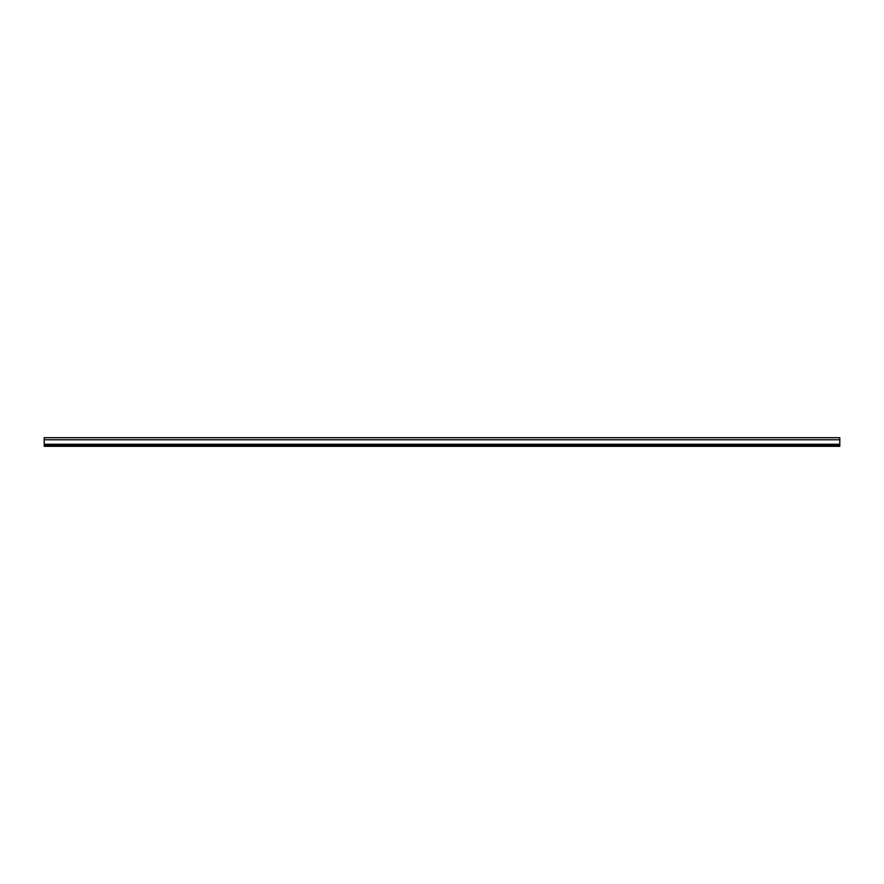 <?xml version="1.0" encoding="UTF-8"?>
<svg xmlns="http://www.w3.org/2000/svg" width="884" height="884" viewBox="0 0 884 884"><rect width="100%" height="100%" fill="white"/><g stroke="black" fill="none" stroke-linecap="round" stroke-linejoin="round"><path stroke-width="1.33" d="M44.2 437.691L839.8 437.691L839.8 446.309L44.2 446.309L44.2 437.691M44.2 445.16L839.8 445.16M44.2 439.757L839.8 439.757M44.2 444.243L839.8 444.243"/></g></svg>

